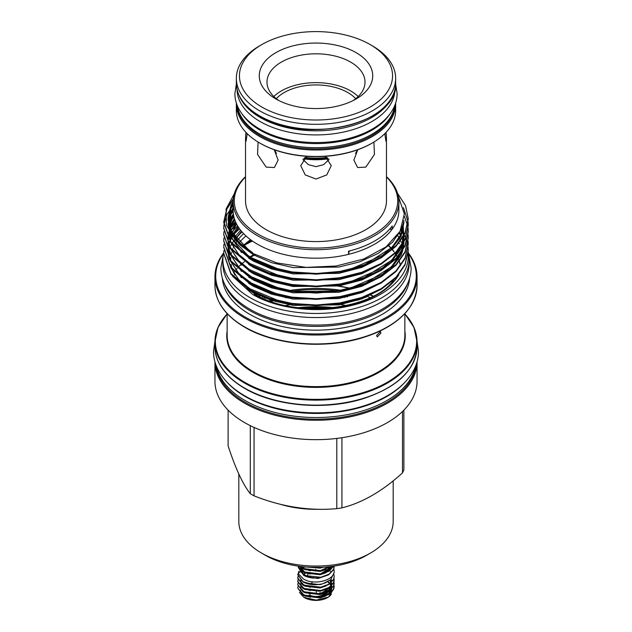 <?xml version="1.0" encoding="UTF-8"?>
<svg xmlns="http://www.w3.org/2000/svg" width="632" height="632" viewBox="0 0 632 632"><rect width="100%" height="100%" fill="white"/><g stroke="black" fill="none" stroke-linecap="round" stroke-linejoin="round"><path stroke-width="0.95" d="M333.878 568.887L334.138 570.83C335.229 580.152 314.396 585.84 303.534 579.031L298.62 574.093A1.738 1.367 -25.5 0 1 301.756 572.6C303.328 574.717 304.505 575.855 305.272 576.021M237.079 89.657A78.921 45.567 0 0 0 260.194 121.573A78.921 45.567 0 0 0 345.957 131.511A78.921 45.567 0 0 0 394.921 89.657M238.999 95.25A78.921 45.567 0 0 0 260.194 117.473A78.921 45.567 0 0 0 337.97 129.023A78.921 45.567 0 0 0 393.001 95.25M237.324 105.686A78.921 45.567 0 0 0 260.194 134.332A78.921 45.567 0 0 0 343.318 144.862A78.921 45.567 0 0 0 394.676 105.686M242.143 114.076A78.921 45.567 0 0 0 260.194 130.239A78.921 45.567 0 0 0 389.857 114.076M216.555 366.528A100.148 57.82 0 0 0 245.184 400.593A100.148 57.82 0 0 0 348.793 414.339A100.148 57.82 0 0 0 415.445 366.528M227.962 383.182A100.148 57.82 0 0 0 245.184 396.501A100.148 57.82 0 0 0 404.038 383.182M346.32 305.564A91.845 53.025 0 0 0 337.219 304.024M293.066 304.269A91.845 53.025 0 0 0 285.68 305.564M333.736 307.681A91.845 53.025 0 0 0 298.264 307.681M308.858 567.228L320.811 567.338M322.675 567.252L320.716 567.678L307.105 567.109M300.184 566.406L303.123 568.492L320.716 570.664L330.425 566.58M330.884 566.525L320.716 570.988L303.123 568.816L299.805 566.359M297.941 566.09L303.123 571.802L320.716 573.975L333.506 566.169M333.664 566.154L328.877 571.304L320.716 574.298L303.123 572.126L297.87 566.082M314.862 577.782A14.82 8.556 180 0 1 305.525 575.302A14.82 8.556 180 0 1 301.551 571.162M334.21 566.604L333.593 569.622L328.877 574.607L320.716 577.609L313.551 578.075A18.217 10.515 180 0 1 303.676 575.397L298.288 567.441M312.176 581.661L311.576 584.205A18.217 10.515 180 0 0 322.762 583.771L330.733 579.694L333.554 573.706M299.007 571.107L297.783 574.709L303.123 581.732L311.576 584.205M322.762 583.771C315.479 585.445 308.937 584.869 303.123 582.056L297.791 574.875M297.988 576.526L297.783 578.019L303.123 585.034L320.716 587.207L328.877 584.213L333.593 579.22L334.217 576.368L333.617 573.548M334.21 576.526L333.593 579.544L328.877 584.537L320.716 587.531L303.123 585.358L297.783 578.343L298.035 576.684M297.988 579.836L297.783 581.329L303.123 588.345L320.716 590.517L328.877 587.515L333.593 582.53L334.052 578.177M334.21 579.836L333.593 582.854L328.877 587.847L320.716 590.841L303.123 588.668L297.783 581.653L298.035 579.994M297.988 583.146L297.783 584.639L303.123 591.655L320.716 593.827L328.877 590.825L333.593 585.84L334.052 581.487M334.21 583.146L333.593 586.164L328.877 591.149L320.716 594.151L303.123 591.979L297.791 584.798M297.988 586.449L297.783 587.942L303.123 594.965L320.716 597.129L328.877 594.135L333.593 589.143L334.052 584.798M334.21 586.457L333.593 589.474L328.877 594.459L320.716 597.461L303.123 595.289L297.791 588.108M304.916 573.461L303.684 574.014M334.004 588.281L328.561 597.043L316.126 600.124L303.897 597.303L299.45 592.429M328.561 597.043L327.518 597.643A16.282 9.401 180 0 1 304.482 597.643L303.897 597.303M331.437 594.001A16.282 9.401 180 0 1 328.008 597.351M315.676 571.162L315.676 569.416M223.791 252.2A93.125 53.767 0 0 0 222.875 259.697L222.875 263.797A93.125 53.767 0 0 0 250.153 301.812A93.125 53.767 0 0 0 351.637 313.464A93.125 53.767 0 0 0 409.125 263.797L409.125 259.697A93.125 53.767 0 0 0 408.209 252.184M222.875 259.697A93.125 53.767 0 0 0 250.153 297.712A93.125 53.767 0 0 0 351.637 309.372A93.125 53.767 0 0 0 409.125 259.697M370.581 552.992L366.481 555.362A71.392 41.222 180 0 1 265.519 555.362L261.427 552.992A77.183 44.564 0 0 0 370.581 552.992A77.183 44.564 0 0 0 393.183 521.487L393.183 480.834M223.444 253.764A100.283 57.899 0 0 0 245.09 316.995A100.283 57.899 0 0 0 371.813 324.153A100.283 57.899 0 0 0 408.556 253.764M408.414 253.077A101.049 58.341 180 0 1 417.049 276.682A101.049 58.341 180 0 1 354.671 330.583A101.049 58.341 180 0 1 244.545 317.935A101.049 58.341 180 0 1 214.951 276.682A101.049 58.341 180 0 1 223.586 253.077M402.505 411.487L402.505 472.886A90.305 52.14 0 0 0 403.88 469.924L403.88 410.136M402.505 472.886C382.36 491.222 362.168 502.875 341.928 507.859L341.928 437.715M336.801 438.418L336.801 508.649A90.305 52.14 0 0 0 341.928 507.859M336.801 508.649C309.325 511.106 281.738 506.84 254.048 495.851L254.048 427.422M250.296 425.652L250.296 493.687A90.305 52.14 0 0 0 252.144 494.785A90.305 52.14 0 0 0 254.048 495.851M417.049 361.915L417.049 381.325A101.049 58.341 180 0 1 354.671 435.227A101.049 58.341 180 0 1 244.545 422.579A101.049 58.341 180 0 1 214.951 381.325L214.951 361.915A101.049 58.341 180 0 0 244.545 403.169A101.049 58.341 180 0 0 354.671 415.817A101.049 58.341 180 0 0 417.049 361.915L417.049 361.875M407.798 283.144A93.702 54.099 180 0 1 342.955 324.113A93.702 54.099 180 0 1 249.743 310.557A93.702 54.099 180 0 1 224.202 283.144M409.623 278.246A93.702 54.099 180 0 1 350.096 326.444A93.702 54.099 180 0 1 249.743 314.309A93.702 54.099 180 0 1 222.377 278.246M397.544 193.313L405.531 205.645L408.233 218.696L405.088 232.734L396.09 245.611L381.222 257.129L361.749 265.993L339.874 271.436L316.419 273.498L292.126 271.965L269.516 266.799L250.778 258.709L230.972 242.064L223.768 221.848L226.912 208.323L233.303 198.709M233.224 199.459L226.912 208.979L223.768 222.511L230.972 242.728L250.778 259.365L269.516 267.462L292.126 272.621L316.419 274.162L339.874 272.1L361.749 266.649L381.222 257.793L396.09 246.275L405.088 233.398L408.233 219.028M403.437 207.715L408.082 221.848M408.106 222.18L408.233 225L405.088 239.038L396.09 251.915L381.222 263.433L361.749 272.289L339.874 277.74L316.419 279.802L292.126 278.262L269.516 273.103L250.778 265.005L230.972 248.368L223.768 228.152L223.902 225.332M223.768 228.484L230.972 249.032L250.778 265.669L269.516 273.759L292.126 278.925L316.419 280.466L339.874 278.404L361.749 272.953L381.222 264.097L396.09 252.579L405.088 239.694L408.233 225.332M408.106 228.484L408.233 231.304L405.088 245.335L396.09 258.219L381.222 269.738L361.749 278.594L339.874 284.045L316.419 286.106L292.126 284.566L269.516 279.399L250.778 271.31L230.972 254.672L223.768 234.456L223.902 231.636M223.768 234.78L230.972 255.336L250.778 271.973L269.516 280.063L292.126 285.23L316.419 286.77L339.874 284.7L361.749 279.257L381.222 270.393L396.09 258.883L405.088 245.998L408.233 231.96L408.082 228.816M408.043 228.484L407.608 225.663M407.545 225.332L404.385 216.436M408.106 234.78L408.233 237.6L405.088 251.639L396.09 264.524L381.222 276.034L361.749 284.898L339.874 290.341L316.419 292.403L292.126 290.87L269.516 285.704L250.778 277.614L230.972 260.977L223.768 240.752L223.902 237.932M223.768 241.084L230.972 261.632L250.778 278.278L269.516 286.367L292.126 291.534L316.419 293.066L339.874 291.004L361.749 285.561L381.222 276.697L396.09 265.179L405.088 252.302L408.233 238.264L408.082 235.112M408.106 241.084L408.233 243.905L405.088 257.943L396.09 270.82L381.222 282.338L361.749 291.202L339.874 296.645L316.419 298.707L292.126 297.174L269.516 292.008L250.778 283.91L230.972 267.273L223.768 247.057L223.902 244.236M223.768 247.388L230.972 267.936L250.778 284.574L269.516 292.671L292.126 297.83L316.419 299.37L339.874 297.309L361.749 291.858L381.222 283.002L396.09 271.483L405.088 258.607L408.233 244.236M408.106 247.388L408.233 250.209L405.088 264.239L396.09 277.124L381.222 288.642L361.749 297.498L339.874 302.949L316.419 305.011L292.126 303.471L269.516 298.304L250.778 290.214L230.972 273.577L223.768 253.361L223.902 250.541M223.768 253.693L230.972 274.241L250.778 290.878L269.516 298.968L292.126 304.134L316.419 305.675L339.874 303.613L361.749 298.162L381.222 289.306L396.09 277.788L405.088 264.903L408.233 250.872L408.082 247.72M408.043 247.388L407.608 244.568M407.545 244.236L406.826 241.416M406.724 241.084L405.712 238.256M405.578 237.924L404.259 235.104M401.486 230.483L401.083 229.898M223.933 225L226.912 214.619L233.121 205.218M230.791 214.446L233.145 211.491M230.791 220.75L233.911 216.934M230.048 228.097L235.452 221.611M235.649 222.069L229.637 229.369M231.107 232.924L237.593 225.853M386.468 177.015A81.718 47.179 180 0 1 365.983 238.225A81.718 47.179 180 0 1 258.219 234.259A81.718 47.179 180 0 1 245.532 177.015M386.468 176.66A82.879 47.85 180 0 1 398.879 201.845A82.879 47.85 180 0 1 347.719 246.053A82.879 47.85 180 0 1 257.398 235.681A82.879 47.85 180 0 1 233.121 201.845A82.879 47.85 180 0 1 245.532 176.66M380.978 332.977L380.353 331.571L376.609 335.497L377.272 336.919L380.978 332.977M399.203 233.54A92.233 53.254 180 0 1 400.498 235.183M408.106 253.693L408.233 256.513A92.233 53.254 180 0 1 408.233 256.529A92.233 53.254 180 0 1 408.225 257.343C407.719 278.143 384.24 297.98 350.807 305.651C317.975 313.733 277.243 309.119 252.531 294.338L232.465 276.137M398.879 201.845L398.879 210.353A82.879 47.85 180 0 1 392.219 229.14L392.219 225.987A82.879 47.85 0 0 1 348.54 251.204L348.54 254.356A82.879 47.85 180 0 1 257.398 244.189A82.879 47.85 180 0 1 233.121 210.353L233.121 201.845M398.373 196.568L404.369 213.877L400.056 231.312L386.026 246.907L363.787 258.978L336.106 266.025L306.03 267.391L276.887 262.928L252.2 253.195L235.46 240.334L226.453 225.142L226.074 209.042L234.33 193.724M349.433 250.983A48.237 27.848 0 0 0 348.54 254.356A82.879 47.85 0 0 0 392.219 229.14A48.237 27.848 0 0 0 389.478 229.329M243.597 233.635A85.328 49.264 0 0 0 235.175 243.905M234.567 244.987A85.328 49.264 0 0 0 234.109 245.856M233.895 246.282A85.328 49.264 0 0 0 233.334 247.483M232.829 248.684A85.328 49.264 0 0 0 232.315 250.082M232.157 250.556A85.328 49.264 0 0 0 231.928 251.275M231.541 252.697A85.328 49.264 0 0 0 231.091 254.83M230.767 257.406A85.328 49.264 0 0 0 230.688 260.589M231.043 264.318A85.328 49.264 0 0 0 232.134 268.766M232.529 269.911A85.328 49.264 0 0 0 234.946 275.094M325.211 156.325L331.247 165.631L326.776 174.914L316 179.038L305.224 174.914L300.753 165.631L306.789 156.325M302.894 159.525L308.432 164.668L316 166.65L323.568 164.668L329.106 159.525M274.233 149.729L278.127 160.109L274.383 167.535L266.175 167.125L257.556 154.453L258.085 142.042M247.191 133.629L246.085 141.149L245.532 138.353L245.935 132.349M386.065 132.349L386.468 138.353L385.915 141.149L384.809 133.629M373.915 142.042L374.444 154.445L365.825 167.125L357.617 167.535L353.873 160.109L357.767 149.729M355.555 153.442L356.898 151.016M386.468 138.353L386.468 200.897A70.468 40.685 180 0 1 342.971 238.485A70.468 40.685 180 0 1 266.175 229.669A70.468 40.685 180 0 1 245.532 200.897L245.532 138.353M327.724 158.071A47.621 27.492 180 0 1 304.276 158.071M372.05 143.14A78.882 45.544 180 0 1 371.782 143.298A78.882 45.544 180 0 1 260.226 143.298L259.673 142.982A79.656 45.986 180 0 1 236.344 110.466L236.344 104.004A79.656 45.986 180 0 0 259.673 136.528A79.656 45.986 180 0 0 346.478 146.498A79.656 45.986 180 0 0 395.656 104.004L395.656 110.466A79.656 45.986 180 0 1 372.327 142.982A79.656 45.986 180 0 1 259.673 142.982L260.218 143.298A78.882 45.544 180 0 1 260.218 143.298M372.327 45.812L370.139 44.548L372.327 45.804A79.656 45.986 180 0 1 372.327 45.812A79.656 45.986 180 0 1 395.656 78.329A79.656 45.986 180 0 1 346.478 120.815A79.656 45.986 180 0 1 259.673 110.845A79.656 45.986 180 0 1 236.344 78.329A79.656 45.986 180 0 1 259.673 45.812L261.861 44.548A76.567 44.208 180 0 1 370.139 44.548L370.139 44.548A76.567 44.208 180 0 1 370.139 107.061A76.567 44.208 180 0 1 261.861 107.061A76.567 44.208 180 0 1 261.861 44.548M275.884 98.963L275.884 98.963A56.73 32.753 180 0 1 275.884 52.646A56.73 32.753 180 0 1 356.116 52.646A56.73 32.753 180 0 1 356.116 98.963A56.73 32.753 180 0 1 275.884 98.963M278.815 100.543A49.012 28.298 180 0 1 266.988 82.105A49.012 28.298 180 0 1 297.245 55.964A49.012 28.298 180 0 1 350.657 62.102A49.012 28.298 180 0 1 365.012 82.105A49.012 28.298 180 0 1 353.185 100.543M358.178 96.522A49.012 28.298 0 0 0 350.657 90.929A49.012 28.298 0 0 0 273.822 96.522M276.287 98.687A45.022 25.991 180 0 1 347.837 92.556A45.022 25.991 180 0 1 355.713 98.687M326.934 157.431A49.012 28.298 180 0 1 305.066 157.431M328.466 158.79A49.012 28.298 180 0 1 303.534 158.79M274.58 149.855L276.437 153.442M238.596 243.494A85.02 49.083 180 0 1 245.982 235.949M265.519 555.362L261.419 552.992A77.183 44.564 0 0 0 261.427 552.992A77.183 44.564 0 0 1 238.817 521.487L238.817 474.032M250.296 493.687C242.933 484.523 235.546 468.596 228.12 445.908L228.12 410.136M408.233 256.513L408.225 257.343M239.631 228.934A93.125 53.767 0 0 0 233.358 234.914M307.389 575.317L308.013 573.975M319.673 592.903L322.304 592.84M316.324 593.424L316.324 591.71M309.285 594.878A9.496 5.483 0 0 0 324.666 593.235M300.642 570.459L300.232 571.921M301.827 569.906A14.82 8.556 180 0 1 302.728 568.603M302.918 568.381A14.82 8.556 180 0 1 304.648 566.904M301.401 570.728A14.82 8.556 180 0 1 301.219 569.867M303.676 575.397L320.716 577.285L328.877 574.283L333.593 569.298L334.202 566.067M250.556 239.71A85.02 49.083 0 0 0 242.072 246.804M330.757 308.013A92.367 53.333 0 0 0 301.243 308.013M271.112 301.44A92.367 53.333 180 0 1 274.399 300.437M285.332 297.751A92.367 53.333 180 0 1 288.145 297.206M342.173 296.914A92.367 53.333 180 0 1 344.954 297.411M355.99 299.979A92.367 53.333 180 0 1 357.459 300.398M359.268 299.805A93.141 53.775 0 0 0 357.925 299.402M347.56 296.827A93.141 53.775 0 0 0 345.119 296.345M272.463 299.884A93.141 53.775 0 0 0 269.461 300.84M408.075 317.754A101.049 58.341 180 0 1 417.049 341.801A101.049 58.341 180 0 1 354.671 395.703A101.049 58.341 180 0 1 244.545 383.055A101.049 58.341 180 0 1 214.951 341.801A101.049 58.341 180 0 1 223.925 317.754M227.141 313.938A100.67 58.12 0 0 0 244.821 382.352A100.67 58.12 0 0 0 375.898 387.961A100.67 58.12 0 0 0 404.859 313.938M408.075 309.656A100.67 58.12 180 0 1 244.821 327.257M244.545 326.87A101.049 58.341 0 0 0 354.671 339.518A101.049 58.341 0 0 0 417.049 285.617C415.572 308.661 397.781 325.907 363.669 337.362C325.796 349.536 274.944 345.222 244.703 327.226C225.316 315.724 215.393 301.851 214.951 285.617A101.049 58.341 0 0 0 244.545 326.87M215.915 364.877A100.283 57.899 0 0 0 245.09 402.228A100.283 57.899 0 0 0 351.487 415.437A100.283 57.899 0 0 0 416.085 364.877M244.545 388.048A101.049 58.341 0 0 0 354.671 400.696A101.049 58.341 0 0 0 417.049 346.794C415.564 369.878 397.718 387.147 363.519 398.587C325.662 410.705 274.904 406.376 244.703 388.404C225.316 376.901 215.393 363.029 214.951 346.794A101.049 58.341 0 0 0 244.545 388.048M254.293 254.325A89.246 51.524 0 0 0 248.866 257.595M233.714 272.732A88.859 51.303 180 0 1 234.298 271.926M234.567 271.555A88.859 51.303 180 0 1 235.08 270.891M235.831 269.967A88.859 51.303 180 0 1 237.134 268.458M238.596 266.894A88.859 51.303 180 0 1 240.484 265.053M240.863 264.697A88.859 51.303 180 0 1 244.418 261.695M249.577 258.014A88.859 51.303 180 0 1 255.091 254.736M373.283 296.108A88.859 51.303 0 0 0 370.463 294.788M363.503 291.968A88.859 51.303 0 0 0 362.492 291.605M339.51 285.854A88.859 51.303 0 0 0 335.821 285.316M294.488 285.546A88.859 51.303 0 0 0 290.783 286.13M259.507 295.729A88.859 51.303 0 0 0 258.717 296.108M227.141 313.591L227.141 335.323A88.859 51.303 0 0 0 253.171 371.6A88.859 51.303 0 0 0 350.002 382.723A88.859 51.303 0 0 0 404.859 335.323L404.859 313.591M404.859 331.081A89.246 51.524 180 0 1 353.952 382.502A89.246 51.524 180 0 1 252.895 372.303A89.246 51.524 180 0 1 227.141 331.081M258.97 296.234A89.246 51.524 180 0 1 259.784 295.855L258.994 296.25M291.755 286.28A89.246 51.524 180 0 1 295.697 285.696L291.771 286.288M350.096 288.263L334.589 285.482A89.246 51.524 180 0 1 350.112 288.255M362.081 291.747A89.246 51.524 180 0 1 363.123 292.11L362.065 291.755M373.006 296.25L370.139 294.923A89.246 51.524 180 0 1 373.03 296.234M319.871 509.274A77.183 44.564 180 0 1 280.474 504.328M242.04 231.944A87.335 50.418 0 0 0 235.23 239.575M400.498 265.645A85.02 49.083 0 0 0 399.385 261.458M399.219 260.992A85.02 49.083 0 0 0 398.681 259.618M398.16 258.425A85.02 49.083 0 0 0 397.599 257.256M397.378 256.837A85.02 49.083 0 0 0 395.308 253.361M395.04 252.966A85.02 49.083 0 0 0 394.7 252.468M393.973 251.473A85.02 49.083 0 0 0 392.527 249.664M391.192 248.131A85.02 49.083 0 0 0 388.862 245.753M394.803 105.37A78.882 45.544 180 0 1 344.582 145.826A78.882 45.544 180 0 1 260.226 135.58A78.882 45.544 180 0 1 237.198 105.37M395.656 78.329L395.656 83.369A79.656 45.986 180 0 1 346.478 125.855A79.656 45.986 180 0 1 259.673 115.885A79.656 45.986 180 0 1 236.344 83.369L236.344 78.329M254.246 294.409A87.335 50.418 0 0 0 398.832 274.73M401.375 248.131A87.335 50.418 0 0 0 400.878 246.883M399.377 243.747A87.335 50.418 0 0 0 398.982 243.036M251.757 240.579A101.049 58.341 0 0 0 246.346 243.344M243.446 245.872A100.67 58.12 180 0 1 252.468 241.076M370.289 297.585A101.049 58.341 0 0 0 366.726 296.337M340.648 290.214A101.049 58.341 0 0 0 289.575 290.483M263.647 296.89A101.049 58.341 0 0 0 262.793 297.19M264.295 297.814A100.283 57.899 180 0 1 265.243 297.49M293.295 291.028A100.283 57.899 180 0 1 336.919 290.799M365.13 296.953A100.283 57.899 180 0 1 366.054 297.253M402.932 224.708L400.988 230.095L392.401 242.396L378.22 253.393L359.648 261.861L338.776 267.067L293.224 267.597L271.657 262.683L253.78 254.973L240.002 244.9L231.012 232.726L228.01 219.62L231.012 206.956L233.121 203.109M403.982 222.18L400.988 236.4L389.407 251.576M381.736 257.485L361.82 267.391L338.776 273.372L293.224 273.893L271.657 268.979L253.78 261.277L248.7 258.156M241.463 252.563L228.926 233.303L231.012 213.253L233.121 209.413M381.736 263.789L361.82 273.695L338.776 279.676L293.224 280.197L271.657 275.283L253.78 267.573L248.7 264.46M231.217 219.122L233.532 215.085M402.513 226.145L402.924 227.552M403.982 234.78L402.742 225.276M403.99 235.625L403.145 242.767M402.845 243.928L400.988 249L389.407 264.184M381.736 270.085L361.82 280L338.776 285.972L293.224 286.501L271.657 281.588L253.78 273.877L248.7 270.765M241.463 265.163L228.974 246.109M229.866 241.179L228.721 245.034L228.018 238.177M228.034 237.545L228.184 235.602M228.618 232.908L228.721 232.45M229.14 230.798L231.012 225.861L234.717 219.683M401.344 229.29L402.055 231.091M402.513 232.45L402.924 233.848M403.99 241.922L403.145 249.071M402.845 250.225L400.988 255.304L389.407 270.488M381.736 276.389L361.82 286.296L338.776 292.276L293.224 292.806L271.657 287.884L253.78 280.181L248.7 277.069M241.463 271.468L228.974 252.405M228.705 251.307L228.018 244.473M228.034 243.849L228.184 241.906M228.721 238.73L228.918 237.932M229.14 237.095L229.906 234.78M230.088 234.306L231.273 231.62M232.71 228.989L236.447 223.768M381.736 282.694L361.82 292.6L338.776 298.581L293.224 299.102L271.657 294.188L253.78 286.478L248.7 283.365M241.463 277.772L228.974 258.709M228.705 257.611L228.018 250.778L229.519 258.899M228.057 249.743L228.618 245.516M230.032 240.752L231.012 238.462L238.683 227.583M397.631 235.143L397.923 235.586M381.736 288.99L361.82 298.904L338.776 304.885L293.224 305.406L271.657 300.492L253.78 292.782L248.7 289.669M252.531 252.618L239.299 242.57L230.767 230.562L228.018 217.716L231.012 205.313L233.129 201.466M403.974 220.41L400.988 234.764L393.862 245.493L382.439 255.375L349.875 269.422M279.178 269.508L253.78 259.633L240.002 249.561L231.012 237.387L228.01 224.281L231.012 211.617L233.121 207.778M228.958 223.515L231.012 217.922L233.334 213.75M403.943 235.712L402.244 244.221M401.691 245.73L393.862 258.093L382.439 267.976L349.875 282.03M229.345 228.476L231.012 224.218L234.346 218.553M401.683 228.476L402.315 230.198M402.758 231.628L403.09 232.86M403.903 237.932L403.974 241.29M403.943 242.017L402.244 250.525M401.691 252.026L393.862 264.397L382.439 274.28L349.875 288.326M279.178 288.413L253.78 278.538L238.999 267.47L230.032 254.025M229.519 252.603L228.034 244.505M228.01 243.81L228.105 241.084M228.958 236.123L229.345 234.78M229.803 233.421L231.012 230.522L235.949 222.74M279.178 294.717L253.78 284.842L238.999 273.775L230.032 260.321M228.01 250.106L228.105 247.388M228.958 242.419L229.345 241.084M229.803 239.726L230.514 237.924M231.036 236.779L238.059 226.612M234.022 237.916L240.666 230.301M303.123 594.989L304.869 596.102L320.076 597.904L325.93 595.952M328.19 594.546L331.208 590.92L331.729 588.882M331.745 588.542L331.508 586.78M331.152 585.809L330.789 585.121M330.536 584.719L329.872 583.865M329.699 583.668L327.605 581.89M303.123 591.678L304.869 592.792L320.076 594.594L325.93 592.65M328.19 591.236L331.208 587.61L331.729 585.572M331.745 585.232L331.508 583.47M331.152 582.507L329.801 580.476M303.123 588.368L304.869 589.482L320.076 591.283L325.93 589.34M303.123 585.058L304.869 586.172L320.076 587.973L325.93 586.03M302.981 572.047L302.349 572.584M303.123 581.748L304.869 582.862L320.076 584.663L326.215 582.57M330.394 571.288L329.872 570.633M302.981 568.745L301.962 569.669M320.179 597.224L331.208 590.264L331.618 588.992M331.689 588.597L331.595 586.449M331.35 585.627L330.212 583.62M330.046 583.415L328.119 581.606M320.179 593.914L331.208 586.954L331.618 585.682M331.689 585.287L331.595 583.146M331.35 582.317L330.971 581.487M330.733 581.069L330.133 580.216M305.469 573.184L303.802 574.117M304.774 566.92L304.095 567.307M300.255 566.801L303.02 571.747M303.123 571.826L304.869 572.94L320.076 574.741L325.93 572.797M328.19 571.383L331.208 567.757L331.634 566.43M303.123 568.516L304.869 569.63L320.076 571.431L325.93 569.487M328.19 568.073L329.746 566.659M306.473 567.062L320.076 568.121L323.545 567.204M300.287 566.833L304.869 572.284L310.178 574.093M320.179 574.069L331.208 567.109L331.452 566.454M301.756 566.604L304.869 568.974L310.178 570.783M320.179 570.759L329.003 566.746M328.277 574.97L317.959 578.493L306.236 576.534M236.36 84.174L234.883 93.607C234.899 98.869 236.202 103.932 238.793 108.815C243.107 116.754 250.075 123.501 259.689 129.039C283.626 143.211 322.683 146.648 352.514 137.421C360.777 134.94 368.132 131.693 374.579 127.68C383.055 122.387 389.265 116.098 393.207 108.815C395.798 103.932 397.101 98.869 397.117 93.607L395.64 84.174M223.175 255.383L220.868 268.015C220.892 274.083 222.401 279.937 225.395 285.593C230.403 294.812 238.533 302.673 249.782 309.167C277.875 325.812 323.892 329.865 358.968 319.01C368.685 316.095 377.312 312.279 384.872 307.579C394.787 301.377 402.031 294.054 406.605 285.593C409.599 279.937 411.108 274.083 411.132 268.015L408.825 255.383M365.075 297.656L364.079 297.34M333.965 291.202L296.234 291.399M266.269 297.87L265.258 298.201M214.951 341.24L213.521 351.566C213.545 357.917 215.093 364.056 218.166 369.997C223.507 380.061 232.307 388.633 244.584 395.719C274.983 413.739 324.967 418.06 362.855 406.178C373.307 402.995 382.589 398.847 390.679 393.744C401.304 387.029 409.023 379.113 413.834 369.997C416.907 364.056 418.455 357.917 418.479 351.566L417.049 341.24M250.896 239.963L242.285 246.986M328.972 308.179L303.028 308.179M417.049 346.794L417.049 341.801L413.952 327.344L404.859 313.827M417.049 276.682L417.049 285.617M408.233 218.696L408.233 219.359M408.233 225L408.233 225.663M408.233 231.304L408.233 231.96M408.233 237.6L408.233 238.264M408.233 243.905L408.233 244.568M408.233 250.209L408.233 250.872M223.768 221.848L223.768 222.511M223.768 228.152L223.768 228.816M223.768 234.456L223.768 235.112M223.768 240.752L223.768 241.416M223.768 247.057L223.768 247.72M223.768 253.361L223.768 254.025M393.894 279.81C373.141 310.233 294.299 318.836 255.407 294.291L246.859 288.532M371.782 143.298L372.327 142.982M395.656 104.004L395.64 103.055M395.656 83.369C399.148 123.24 305.469 145.486 259.839 116.241C244.537 107.164 236.708 96.206 236.344 83.369M236.36 103.055L236.344 104.004M214.951 276.682L214.951 285.617M227.141 313.827L218.048 327.344L214.951 341.801L214.951 346.794M252.555 252.579L249.221 250.501L231.668 231.849L228.587 219.067L231.233 207.106L233.121 203.504M403.398 223.096L400.459 235.262L391.824 247.499L365.004 264.516L349.022 269.627M279.921 269.682L249.269 256.837L231.675 238.169L228.587 225.395L231.225 213.426L233.121 209.808M403.098 224.17L403.406 228.95M279.897 275.979L249.861 263.528L238.762 254.467L230.775 242.459M228.958 227.141L233.579 215.37M402.268 226.596L403.382 236.052M403.342 236.787L401.502 245.335M400.917 246.835L391.69 260.242L364.522 277.314L349.022 282.228M279.881 282.275L276.95 281.509L249.522 269.603L238.572 260.566L230.775 248.763M229.803 229.835L231.178 226.145L234.78 219.881M401.067 229.377L402.315 233.058M403.145 237.126L403.382 242.356M403.342 243.091L401.502 251.639M400.917 253.14L391.437 266.791L365.667 283.152L349.054 288.524M279.929 288.587L249.893 276.152L238.778 267.083L230.775 255.067M229.045 239.252L236.518 223.91M399.479 232.307L401.178 235.973M402.142 238.746L402.315 239.362M279.881 294.883L276.982 294.125L249.529 282.22L238.58 273.182L230.775 261.372M230.238 259.957L228.618 251.82M228.594 251.117L228.958 246.077M229.803 242.443L230.095 241.511M230.253 241.069L231.178 238.754L238.754 227.686M397.512 235.309L399.685 238.991M400.617 240.942L401.178 242.277M402.142 245.05L403.066 249.198M279.897 301.188L249.885 288.745L238.778 279.684L230.775 267.668M229.803 248.739L230.095 247.815M231.036 245.382L231.778 243.778M231.983 243.375L241.487 231.304M400.49 265.661L399.337 261.506M399.171 261.055L398.634 259.697M398.105 258.528L397.52 257.35M397.299 256.932L396.817 256.079M396.185 255.02L395.19 253.487M394.913 253.092L394.573 252.618M393.831 251.631L392.353 249.814M391.003 248.313L388.641 245.951M301.843 569.874L303.005 568.753M302.373 572.616L303.005 572.063M310.28 587.341L303.716 584.805L300.943 581.796L300.508 580.263M331.089 579.346L331.421 580.46M310.28 590.651L303.747 588.139L300.919 585.05L300.508 583.573M300.635 582.025L301.148 580.784M329.762 580.508L330.733 581.898M331.16 582.822L331.468 585.509M331.405 585.896L328.909 589.948L320.061 593.938M310.28 593.962L303.739 591.441L300.919 588.36L300.508 586.883M300.635 585.335L301.148 584.094M327.581 581.906L329.47 583.494M329.833 583.897L330.489 584.79M331.16 586.133L331.468 588.819M331.405 589.206L328.885 593.274L320.061 597.248M310.28 597.264L303.708 594.728L300.943 591.718L300.508 590.193M300.635 588.645L301.148 587.404M301.18 569.811L301.18 570.562M301.18 570.886L301.18 572.047M328.94 566.746L320.061 570.775M331.302 566.477L328.885 570.111L320.061 574.085M310.28 574.109L303.755 571.597L300.919 568.508L300.508 567.03"/></g></svg>
